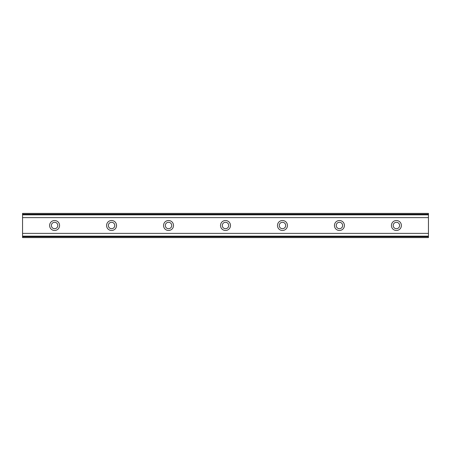 <?xml version="1.0" encoding="UTF-8"?>
<svg xmlns="http://www.w3.org/2000/svg" width="451" height="451" viewBox="0 0 451 451"><rect width="100%" height="100%" fill="white"/><g stroke="black" fill="none" stroke-linecap="round" stroke-linejoin="round"><path stroke-width="0.68" d="M54.594 228.702A3.202 3.202 0 0 1 51.391 225.5A3.202 3.202 0 0 1 54.594 222.298A3.202 3.202 0 0 1 57.801 225.5A3.202 3.202 0 0 1 54.594 228.702M396.406 228.702A3.202 3.202 0 0 1 393.199 225.5A3.202 3.202 0 0 1 396.406 222.298A3.202 3.202 0 0 1 399.609 225.5A3.202 3.202 0 0 1 396.406 228.702M339.44 228.702A3.202 3.202 0 0 1 336.232 225.5A3.202 3.202 0 0 1 339.44 222.298A3.202 3.202 0 0 1 342.642 225.5A3.202 3.202 0 0 1 339.44 228.702M282.467 228.702A3.202 3.202 0 0 1 279.265 225.5A3.202 3.202 0 0 1 282.467 222.298A3.202 3.202 0 0 1 285.675 225.5A3.202 3.202 0 0 1 282.467 228.702M225.5 228.702A3.202 3.202 0 0 1 222.298 225.5A3.202 3.202 0 0 1 225.5 222.298A3.202 3.202 0 0 1 228.702 225.5A3.202 3.202 0 0 1 225.5 228.702M168.533 228.702A3.202 3.202 0 0 1 165.325 225.5A3.202 3.202 0 0 1 168.533 222.298A3.202 3.202 0 0 1 171.735 225.5A3.202 3.202 0 0 1 168.533 228.702M111.56 228.702A3.202 3.202 0 0 1 108.358 225.5A3.202 3.202 0 0 1 111.56 222.298A3.202 3.202 0 0 1 114.768 225.5A3.202 3.202 0 0 1 111.56 228.702M54.594 220.516A4.984 4.984 0 0 0 49.61 225.5A4.984 4.984 0 0 0 54.594 230.484A4.984 4.984 0 0 0 59.577 225.5A4.984 4.984 0 0 0 54.594 220.516M396.406 220.516A4.984 4.984 0 0 0 391.423 225.5A4.984 4.984 0 0 0 396.406 230.484A4.984 4.984 0 0 0 401.39 225.5A4.984 4.984 0 0 0 396.406 220.516M339.44 220.516A4.984 4.984 0 0 0 334.45 225.5A4.984 4.984 0 0 0 339.44 230.484A4.984 4.984 0 0 0 344.423 225.5A4.984 4.984 0 0 0 339.44 220.516M282.467 220.516A4.984 4.984 0 0 0 277.483 225.5A4.984 4.984 0 0 0 282.467 230.484A4.984 4.984 0 0 0 287.45 225.5A4.984 4.984 0 0 0 282.467 220.516M225.5 220.516A4.984 4.984 0 0 0 220.516 225.5A4.984 4.984 0 0 0 225.5 230.484A4.984 4.984 0 0 0 230.484 225.5A4.984 4.984 0 0 0 225.5 220.516M168.533 220.516A4.984 4.984 0 0 0 163.55 225.5A4.984 4.984 0 0 0 168.533 230.484A4.984 4.984 0 0 0 173.517 225.5A4.984 4.984 0 0 0 168.533 220.516M111.56 220.516A4.984 4.984 0 0 0 106.577 225.5A4.984 4.984 0 0 0 111.56 230.484A4.984 4.984 0 0 0 116.55 225.5A4.984 4.984 0 0 0 111.56 220.516M22.55 236.752L22.55 233.381L428.45 233.381L428.45 237.604L22.55 237.604L22.55 236.752L428.45 236.752M22.55 214.248L428.45 214.248L428.45 213.396L22.55 213.396L22.55 233.381M428.45 214.248L428.45 233.381M428.45 236.149L22.55 236.149M22.55 217.619L428.45 217.619M22.55 214.851L428.45 214.851"/></g></svg>
